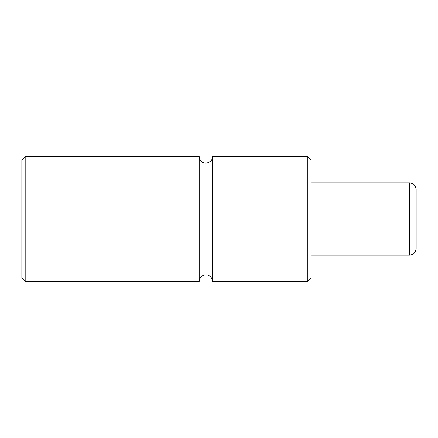 <?xml version="1.0" encoding="UTF-8"?>
<svg xmlns="http://www.w3.org/2000/svg" width="438" height="438" viewBox="0 0 438 438"><rect width="100%" height="100%" fill="white"/><g stroke="black" fill="none" stroke-linecap="round" stroke-linejoin="round"><path stroke-width="0.66" d="M199.29 156.585L199.29 281.415C199.509 278.092 201.212 275.956 204.398 275.009L207.366 275.02C208.493 275.069 212.096 276.745 212.43 281.415L212.43 156.585C212.83 163.681 201.743 165.641 199.69 158.835L199.29 156.585L25.185 156.585L25.185 281.415L21.9 278.13L21.9 159.87L25.185 156.585M307.695 156.585L310.98 159.87L310.98 278.13L307.695 281.415L307.695 156.585L212.43 156.585M416.1 219L416.1 248.565C415.711 252.556 413.521 254.746 409.53 255.135L409.53 182.865C413.521 183.254 415.711 185.444 416.1 189.435L416.1 219M409.53 182.865L310.98 182.865M409.53 255.135L310.98 255.135M307.695 281.415L212.43 281.415M199.29 281.415L25.185 281.415"/></g></svg>
